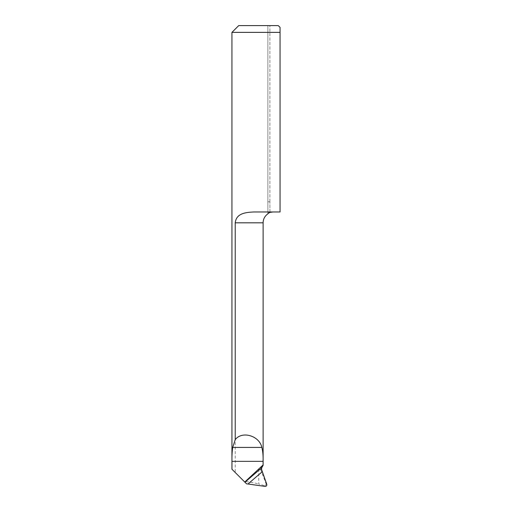 <?xml version="1.0" encoding="UTF-8"?>
<svg xmlns="http://www.w3.org/2000/svg" width="512" height="512" viewBox="0 0 512 512"><rect width="100%" height="100%" fill="white"/><g stroke="black" fill="none" stroke-linecap="round" stroke-linejoin="round"><path stroke-width="0.38" stroke-dasharray="2.56 1.92" d="M269.978 212.403A675.61 675.61 0 0 1 269.894 201.786A675.61 675.61 0 0 0 269.978 212.403L273.12 211.968L254.054 211.968L280.058 211.968L280.058 32.378L280.058 211.968L254.054 211.968C244.998 212.346 236.314 213.549 235.226 222.816L263.117 222.816M231.942 32.378L280.058 32.378L280.058 27.341L280.058 211.968L273.12 211.968M262.298 466.221L258.746 469.338L258.746 484.006L263.507 485.35L265.05 486.4M235.226 222.816L235.226 472.506L244.134 481.414C249.888 482.054 254.758 482.918 258.746 484.006M235.226 472.506L231.974 469.254M244.134 481.414L246.56 483.834M266.733 484.179L266.048 483.712L260.883 470.221L261.574 469.485M278.214 25.6L238.72 25.6M268.55 212.979L267.962 213.466A677.645 677.645 0 0 1 267.859 201.786L267.859 25.6L267.859 201.786A677.645 677.645 0 0 0 267.962 213.466A677.645 677.645 0 0 1 267.859 201.786A677.645 677.645 0 0 0 267.962 213.466M266.048 483.712C266.259 485.101 265.408 485.645 263.507 485.35M260.883 470.221L260.717 469.338L258.746 469.338M260.717 469.338L261.299 467.52M269.894 201.786L269.894 25.6L269.894 201.786L267.859 201.786L269.894 201.786"/><path stroke-width="0.77" d="M262.221 471.776A844.346 805.651 -12.9 0 0 248.038 484.006L265.05 486.4C266.438 486.342 267.002 485.606 266.733 484.179L261.574 469.485L261.683 467.872L263.117 465.357L263.059 461.35C263.264 456.064 262.861 451.418 261.85 447.411C259.354 435.661 241.984 430.611 235.226 439.667L235.226 222.816C236.301 213.555 244.992 212.346 254.054 211.968L280.058 211.968L280.058 27.341L280.058 32.378L231.942 32.378L231.942 469.254M263.059 464.986L244.762 482.035L244.986 482.266A847.053 808.237 167.1 0 1 261.683 467.872M244.762 482.035L231.974 469.254L231.974 461.35C231.853 456.077 232.102 451.43 232.717 447.411L235.226 439.667M248.038 484.006L246.56 483.834L244.986 482.266M231.942 32.378L238.72 25.6L278.214 25.6L280.058 27.341L278.214 25.6M267.962 213.466L269.978 212.403L268.55 212.979M269.978 212.403L273.12 211.968M263.117 465.357L263.117 222.816L235.226 222.816M231.974 461.35L263.059 461.35M232.717 447.411L261.85 447.411M263.117 222.816C263.219 218.989 264.838 215.981 267.968 213.779"/></g></svg>
